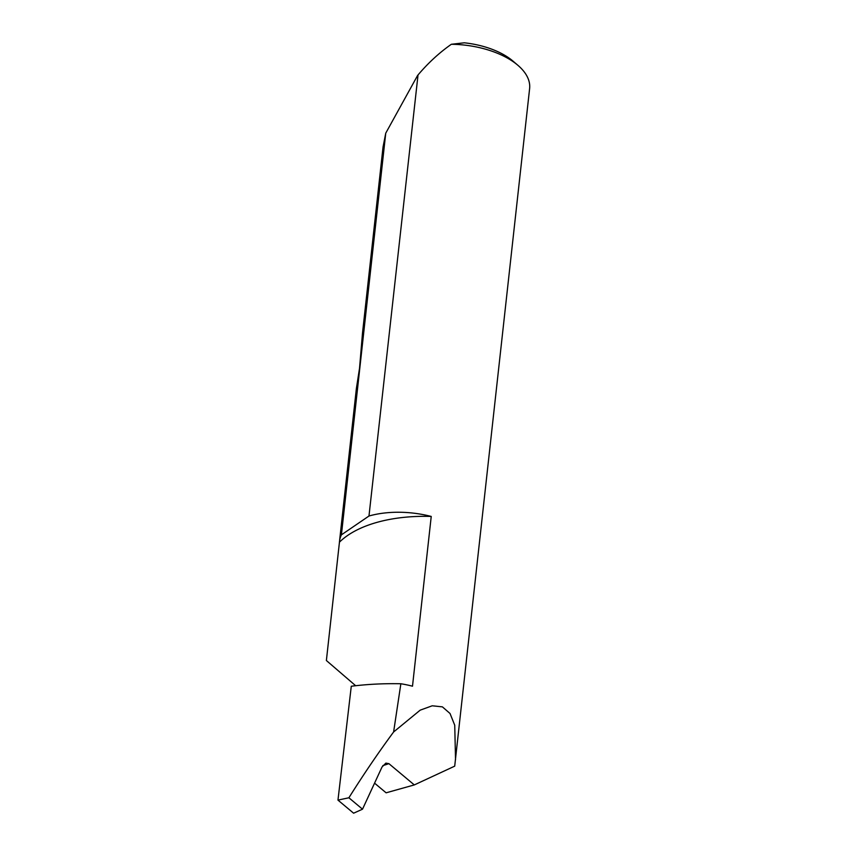 <?xml version="1.0" encoding="UTF-8"?>
<svg xmlns="http://www.w3.org/2000/svg" width="856" height="856" viewBox="0 0 856 856"><rect width="100%" height="100%" fill="white"/><g stroke="black" fill="none" stroke-linecap="round" stroke-linejoin="round"><path stroke-width="1.28" d="M374.564 783.144L386.11 792.817L414.304 784.92L454.707 766.152L529.618 88.575A69.636 36.07 -173.7 0 0 517.88 65.291A69.636 36.07 -173.7 0 0 451.358 44.277C439.374 52.655 428.268 62.873 418.028 74.943L368.979 516.018A69.636 36.07 6.3 0 1 369.343 515.911A69.636 36.07 6.3 0 1 431.231 516.446A114.233 59.171 -173.7 0 0 377.036 522.353A114.233 59.171 -173.7 0 0 339.447 542.18A69.636 36.07 6.3 0 1 339.522 541.26A69.636 36.07 6.3 0 1 341.405 534.85L385.746 133.172L383.049 147.007L362.505 333.07L359.541 368.176L356.385 388.496L339.522 541.26M431.231 516.446L412.496 686.202A69.636 36.07 -173.7 0 0 400.865 683.751A196.859 101.982 -173.7 0 0 351.281 686.245L337.97 800.114L353.603 813.2L362.516 809.188L348.884 797.771L337.97 800.114M362.516 809.188L382.044 766.976L385.874 763.113L388.924 763.67L382.814 765.639M355.668 685.72L326.382 660.522L339.447 542.18M455.531 759.7L454.739 725.235L450.031 713.497L442.402 706.863L432.226 705.793L420.178 710.159L393.61 731.976L400.865 683.751M393.61 731.976C378.545 752.37 363.64 774.306 348.884 797.771M414.304 784.92L388.924 763.67M417.621 75.424L385.746 133.172M451.358 44.277L464.316 42.8A62.959 32.614 6.3 0 1 512.99 61.108L517.88 65.291M368.979 516.018L341.405 534.85"/></g></svg>
